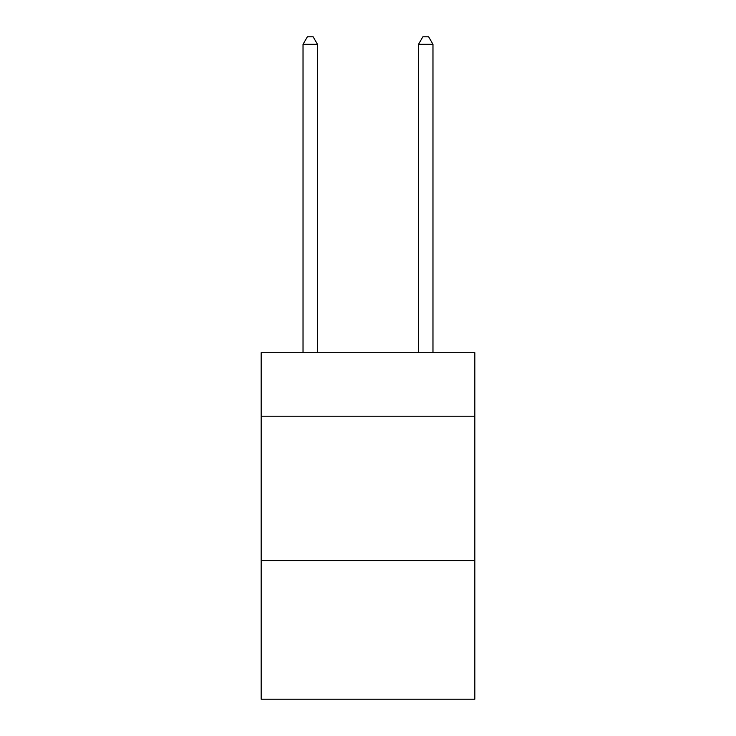 <?xml version="1.0" encoding="UTF-8"?>
<svg xmlns="http://www.w3.org/2000/svg" width="736" height="736" viewBox="0 0 736 736"><rect width="100%" height="100%" fill="white"/><g stroke="black" fill="none" stroke-linecap="round" stroke-linejoin="round"><path stroke-width="1.1" d="M474.84 416.217L474.84 352.7L261.16 352.7L261.16 416.217L474.84 416.217L474.84 699.2L261.16 699.2L261.16 416.217M474.84 560.602L261.16 560.602M317.464 352.7L317.464 44.307L303.03 44.307L303.03 352.7M303.03 44.307L307.363 36.8L313.14 36.8L317.464 44.307M432.97 352.7L432.97 44.307L418.536 44.307L418.536 352.7M418.536 44.307L422.86 36.8L428.637 36.8L432.97 44.307"/></g></svg>
